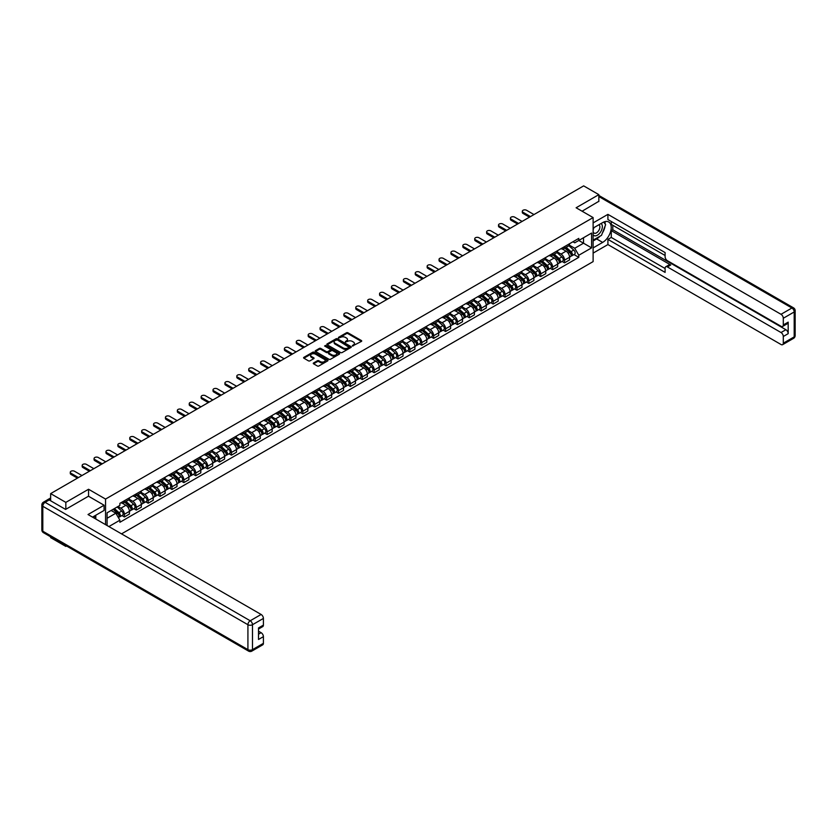 <?xml version="1.0" encoding="UTF-8"?>
<svg xmlns="http://www.w3.org/2000/svg" width="837" height="837" viewBox="0 0 837 837"><rect width="100%" height="100%" fill="white"/><g stroke="black" fill="none" stroke-linecap="round" stroke-linejoin="round"><path stroke-width="1.26" d="M352.408 346.016L361.406 341.423A1.057 0.607 0 0 0 361.406 340.554L347.941 332.781A1.057 0.607 0 0 0 346.445 332.781L338.483 337.374L338.483 337.97L340.565 337.384A3.39 1.956 0 0 1 345.357 337.384L346.476 338.033A3.39 1.956 0 0 1 347.47 339.414A3.39 1.956 0 0 1 346.476 340.795L345.451 341.988L347.522 341.402A3.39 1.956 0 0 1 352.314 341.402L353.434 342.051A3.39 1.956 0 0 1 354.428 343.432A3.39 1.956 0 0 1 353.434 344.813L352.408 346.016L352.408 345.409M313.582 362.944A1.057 0.607 0 0 0 313.582 363.802L317.359 365.989A1.057 0.607 0 0 0 318.855 365.989L327.696 360.883A1.057 0.607 0 0 0 327.696 360.025L314.22 352.241A1.057 0.607 0 0 0 312.724 352.241L303.894 357.347A1.057 0.607 0 0 0 303.894 358.205L308.455 360.841A1.057 0.607 0 0 0 309.952 360.841L313.729 358.665A1.057 0.607 0 0 0 313.729 357.797L311.469 356.489A2.835 1.632 0 0 1 310.642 355.338A2.835 1.632 0 0 1 312.389 353.821A2.835 1.632 0 0 1 315.476 354.177L324.337 359.303A2.835 1.632 0 0 1 325.174 360.454A2.835 1.632 0 0 1 323.427 361.971A2.835 1.632 0 0 1 320.341 361.615L318.855 360.757A1.057 0.607 0 0 0 317.359 360.757L313.582 362.944L313.582 363.802M105.556 499.072L88.555 489.258L65.83 502.378L50.649 493.61L583.661 185.877L598.842 194.644L576.118 207.764L593.119 217.578L105.556 499.072L105.556 524.653M340.638 352.544A1.057 0.607 0 0 0 342.134 352.544L350.965 347.449A1.057 0.607 0 0 0 350.965 346.581L337.499 338.807A1.057 0.607 0 0 0 336.003 338.807L327.162 343.902A1.057 0.607 0 0 0 327.162 344.771L340.638 352.544M324.882 346.173L325.635 346.277L325.635 345.399L339.33 353.308A1.057 0.607 0 0 1 339.33 354.166L330.5 359.272A1.057 0.607 0 0 1 329.004 359.272L315.528 351.488L319.305 349.322L319.305 348.443L315.528 350.63A1.057 0.607 0 0 0 315.528 351.488L315.528 350.63M319.305 349.322A1.057 0.607 0 0 1 320.801 349.322L320.801 348.443A1.057 0.607 0 0 0 319.305 348.443M320.801 348.443L326.273 351.592A1.057 0.607 0 0 0 327.769 351.592L330.27 350.148A1.057 0.607 0 0 0 330.27 349.28L324.589 346.005L325.635 345.399M65.83 545.598L65.83 546.404L50.649 537.636L50.649 536.841M121.532 533.87L593.119 261.604L593.119 217.578M65.83 546.404L66.521 545.996M65.83 502.378L65.83 509.283M50.649 493.61L50.649 500.788M47.51 499.835A2.155 1.245 -120 0 0 47.207 499.93A2.155 1.245 -120 0 0 46.977 500.139M598.842 201.55L598.842 194.644M564.525 246.633A4.959 2.867 60 0 1 563.5 248.861L568.532 245.952A4.959 2.867 -120 0 0 569.558 243.734M557.379 251.979L561.02 254.071A4.959 2.867 60 0 1 564.525 260.15L569.558 257.241A4.959 2.867 -120 0 0 566.053 251.173L562.454 249.091M569.558 257.241L569.558 259.93L564.525 262.839L562.108 261.447M563.5 248.861A4.959 2.867 60 0 1 561.052 248.641M564.525 260.15L564.525 262.839M552.629 253.506A4.959 2.867 60 0 1 551.604 255.735L556.636 252.826A4.959 2.867 -120 0 0 557.662 250.598M550.212 268.311L552.629 269.702L557.662 266.794L557.662 264.115A4.959 2.867 -120 0 0 554.157 258.037L550.558 255.955M551.604 255.735A4.959 2.867 60 0 1 549.166 255.505M545.483 258.842L549.124 260.945A4.959 2.867 60 0 1 552.629 267.024L552.629 269.702M540.733 260.37A4.959 2.867 60 0 1 539.708 262.598L544.741 259.69A4.959 2.867 -120 0 0 545.766 257.461M538.327 275.174L540.733 276.576L545.766 273.668L545.766 270.979A4.959 2.867 -120 0 0 542.261 264.91L538.662 262.828M539.708 262.598A4.959 2.867 60 0 1 537.27 262.379M533.587 265.716L537.228 267.809A4.959 2.867 60 0 1 540.733 273.887L540.733 276.576M528.838 267.244A4.959 2.867 60 0 1 527.812 269.462L532.845 266.564A4.959 2.867 -120 0 0 533.87 264.335M526.431 282.048L528.838 283.44L533.87 280.531L533.87 277.853A4.959 2.867 -120 0 0 530.365 271.774L526.766 269.692M527.812 269.462A4.959 2.867 60 0 1 525.374 269.242M521.692 272.58L525.333 274.682A4.959 2.867 60 0 1 528.838 280.751L528.838 283.44M516.942 274.107A4.959 2.867 60 0 1 515.916 276.336L520.949 273.427A4.959 2.867 -120 0 0 521.974 271.198M514.535 288.911L516.942 290.303L521.974 287.405L521.974 284.716A4.959 2.867 -120 0 0 518.469 278.637L514.87 276.566M515.916 276.336A4.959 2.867 60 0 1 513.479 276.105M509.806 279.453L513.437 281.546A4.959 2.867 60 0 1 516.942 287.625L516.942 290.303M505.046 280.97A4.959 2.867 60 0 1 504.02 283.199L509.053 280.301A4.959 2.867 -120 0 0 510.078 278.072M502.639 295.785L505.046 297.177L510.078 294.268L510.078 291.59A4.959 2.867 -120 0 0 506.573 285.511L502.974 283.429M504.02 283.199A4.959 2.867 60 0 1 501.583 282.979M497.91 286.317L501.541 288.42A4.959 2.867 60 0 1 505.046 294.488L505.046 297.177M493.15 287.844A4.959 2.867 60 0 1 492.125 290.073L497.157 287.164A4.959 2.867 -120 0 0 498.182 284.936M490.744 302.649L493.15 304.04L498.182 301.142L498.182 298.453A4.959 2.867 -120 0 0 494.677 292.375L491.078 290.293M492.125 290.073A4.959 2.867 60 0 1 489.687 289.843M486.015 293.18L489.645 295.283A4.959 2.867 60 0 1 493.15 301.362L493.15 304.04M481.254 294.708A4.959 2.867 60 0 1 480.229 296.936L485.261 294.028A4.959 2.867 -120 0 0 486.287 291.81M478.848 309.523L481.254 310.914L486.287 308.006L486.287 305.317A4.959 2.867 -120 0 0 482.782 299.248L479.182 297.166M480.229 296.936A4.959 2.867 60 0 1 477.791 296.716M474.119 300.054L477.749 302.147A4.959 2.867 60 0 1 481.254 308.225L481.254 310.914M469.358 301.582A4.959 2.867 60 0 1 468.333 303.81L473.365 300.901A4.959 2.867 -120 0 0 474.391 298.673M466.952 316.386L469.358 317.778L474.391 314.869L474.391 312.191A4.959 2.867 -120 0 0 470.886 306.112L467.287 304.03M468.333 303.81A4.959 2.867 60 0 1 465.895 303.58M462.223 306.917L465.853 309.02A4.959 2.867 60 0 1 469.358 315.099L469.358 317.778M457.462 308.445A4.959 2.867 60 0 1 456.437 310.673L461.469 307.765A4.959 2.867 -120 0 0 462.495 305.536M455.056 323.249L457.462 324.651L462.495 321.743L462.495 319.054A4.959 2.867 -120 0 0 458.99 312.986L455.391 310.904M456.437 310.673A4.959 2.867 60 0 1 453.999 310.454M450.327 313.791L453.957 315.884A4.959 2.867 60 0 1 457.462 321.963L457.462 324.651M445.566 315.319A4.959 2.867 60 0 1 444.541 317.537L449.574 314.639A4.959 2.867 -120 0 0 450.599 312.41M443.16 330.123L445.566 331.515L450.599 328.606L450.599 325.928A4.959 2.867 -120 0 0 447.094 319.849L443.495 317.767M444.541 317.537A4.959 2.867 60 0 1 442.103 317.317M438.431 320.655L442.062 322.758A4.959 2.867 60 0 1 445.566 328.826L445.566 331.515M433.671 322.182A4.959 2.867 60 0 1 432.645 324.411L437.678 321.502A4.959 2.867 -120 0 0 438.703 319.274M431.264 336.987L433.671 338.378L438.703 335.48L438.703 332.791A4.959 2.867 -120 0 0 435.198 326.712L431.599 324.641M432.645 324.411A4.959 2.867 60 0 1 430.208 324.181M426.535 327.529L430.166 329.621A4.959 2.867 60 0 1 433.671 335.7L433.671 338.378M421.775 329.046A4.959 2.867 60 0 1 420.749 331.274L425.782 328.376A4.959 2.867 -120 0 0 426.807 326.148M419.368 343.861L421.775 345.252L426.807 342.343L426.807 339.655A4.959 2.867 -120 0 0 423.302 333.586L419.703 331.504M420.749 331.274A4.959 2.867 60 0 1 418.312 331.054M414.639 334.392L418.27 336.495A4.959 2.867 60 0 1 421.775 342.563L421.775 345.252M409.879 335.919A4.959 2.867 60 0 1 408.854 338.148L413.886 335.239A4.959 2.867 -120 0 0 414.911 333.011M407.473 350.724L409.879 352.115L414.911 349.217L414.911 346.528A4.959 2.867 -120 0 0 411.406 340.45L407.807 338.368M408.854 338.148A4.959 2.867 60 0 1 406.416 337.918M402.743 341.255L406.374 343.358A4.959 2.867 60 0 1 409.879 349.437L409.879 352.115M397.983 342.783A4.959 2.867 60 0 1 396.958 345.011L401.99 342.103A4.959 2.867 -120 0 0 403.015 339.885M395.577 357.598L397.983 358.989L403.015 356.081L403.015 353.392A4.959 2.867 -120 0 0 399.511 347.324L395.911 345.242M396.958 345.011A4.959 2.867 60 0 1 394.52 344.792M390.848 348.129L394.478 350.222A4.959 2.867 60 0 1 397.983 356.3L397.983 358.989M386.087 349.657A4.959 2.867 60 0 1 385.062 351.885L390.094 348.977A4.959 2.867 -120 0 0 391.12 346.748M383.681 364.461L386.087 365.853L391.13 362.944L391.13 360.266A4.959 2.867 -120 0 0 387.615 354.187L384.016 352.105M385.062 351.885A4.959 2.867 60 0 1 382.624 351.655M378.952 354.993L382.582 357.096A4.959 2.867 60 0 1 386.087 363.164L386.087 365.853M374.191 356.52A4.959 2.867 60 0 1 373.166 358.749L378.198 355.84A4.959 2.867 -120 0 0 379.234 353.612M371.785 371.325L374.202 372.727L379.234 369.818L379.234 367.129A4.959 2.867 -120 0 0 375.719 361.061L372.12 358.979M373.166 358.749A4.959 2.867 60 0 1 370.728 358.529M367.056 361.866L370.686 363.959A4.959 2.867 60 0 1 374.202 370.038L374.202 372.727M362.306 363.394A4.959 2.867 60 0 1 361.27 365.612L366.303 362.714A4.959 2.867 -120 0 0 367.338 360.485M359.889 378.198L362.306 379.59L367.338 376.681L367.338 374.003A4.959 2.867 -120 0 0 363.823 367.924L360.224 365.842M361.27 365.612A4.959 2.867 60 0 1 358.832 365.392M355.16 368.73L358.791 370.833A4.959 2.867 60 0 1 362.306 376.901L362.306 379.59M350.41 370.257A4.959 2.867 60 0 1 349.374 372.486L354.407 369.577A4.959 2.867 -120 0 0 355.443 367.349M347.993 385.062L350.41 386.453L355.443 383.555L355.443 380.866A4.959 2.867 -120 0 0 351.927 374.788L348.328 372.716M349.374 372.486A4.959 2.867 60 0 1 346.936 372.256M343.264 375.593L346.895 377.696A4.959 2.867 60 0 1 350.41 383.775L350.41 386.453M338.514 377.121A4.959 2.867 60 0 1 337.478 379.349L342.511 376.441A4.959 2.867 -120 0 0 343.547 374.223M336.097 391.936L338.514 393.327L343.547 390.419L343.547 387.73A4.959 2.867 -120 0 0 340.031 381.662L336.432 379.579M337.478 379.349A4.959 2.867 60 0 1 335.041 379.13M331.368 382.467L334.999 384.57A4.959 2.867 60 0 1 338.514 390.638L338.514 393.327M326.618 383.995A4.959 2.867 60 0 1 325.583 386.223L330.615 383.315A4.959 2.867 -120 0 0 331.651 381.086M324.201 398.799L326.618 400.191L331.651 397.293L331.651 394.604A4.959 2.867 -120 0 0 328.135 388.525L324.536 386.443M325.583 386.223A4.959 2.867 60 0 1 323.145 385.993M319.472 389.331L323.103 391.434A4.959 2.867 60 0 1 326.618 397.512L326.618 400.191M314.722 390.858A4.959 2.867 60 0 1 313.687 393.087L318.719 390.178A4.959 2.867 -120 0 0 319.755 387.96M312.306 405.673L314.722 407.064L319.755 404.156L319.755 401.467A4.959 2.867 -120 0 0 316.24 395.399L312.64 393.317M313.687 393.087A4.959 2.867 60 0 1 311.249 392.867M307.577 396.204L311.207 398.297A4.959 2.867 60 0 1 314.722 404.376L314.722 407.064M302.827 397.732A4.959 2.867 60 0 1 301.791 399.95L306.823 397.052A4.959 2.867 -120 0 0 307.859 394.823M300.41 412.536L302.827 413.928L307.859 411.019L307.859 408.341A4.959 2.867 -120 0 0 304.344 402.262L300.745 400.18M301.791 399.95A4.959 2.867 60 0 1 299.353 399.73M295.681 403.068L299.311 405.171A4.959 2.867 60 0 1 302.827 411.239L302.827 413.928M290.931 404.595A4.959 2.867 60 0 1 289.895 406.824L294.938 403.915A4.959 2.867 -120 0 0 295.963 401.687M288.514 419.4L290.931 420.802L295.963 417.893L295.963 415.204A4.959 2.867 -120 0 0 292.448 409.126L288.849 407.054M289.895 406.824A4.959 2.867 60 0 1 287.457 406.604M283.785 409.942L287.415 412.034A4.959 2.867 60 0 1 290.931 418.113L290.931 420.802M279.035 411.469A4.959 2.867 60 0 1 278.01 413.687L283.042 410.789A4.959 2.867 -120 0 0 284.067 408.561M276.618 426.274L279.035 427.665L284.067 424.757L284.067 422.078A4.959 2.867 -120 0 0 280.552 415.999L276.953 413.917M278.01 413.687A4.959 2.867 60 0 1 275.561 413.468M271.889 416.805L275.519 418.908A4.959 2.867 60 0 1 279.035 424.976L279.035 427.665M267.139 418.333A4.959 2.867 60 0 1 266.114 420.561L271.146 417.653A4.959 2.867 -120 0 0 272.171 415.424M264.722 433.137L267.139 434.529L272.171 431.63L272.171 428.942A4.959 2.867 -120 0 0 268.656 422.863L265.057 420.791M266.114 420.561A4.959 2.867 60 0 1 263.665 420.331M259.993 423.668L263.624 425.771A4.959 2.867 60 0 1 267.139 431.85L267.139 434.529M255.243 425.196A4.959 2.867 60 0 1 254.218 427.425L259.25 424.516A4.959 2.867 -120 0 0 260.276 422.298M252.826 440.011L255.243 441.402L260.276 438.494L260.276 435.805A4.959 2.867 -120 0 0 256.771 429.737L253.161 427.655M254.218 427.425A4.959 2.867 60 0 1 251.77 427.205M248.097 430.542L251.728 432.635A4.959 2.867 60 0 1 255.243 438.714L255.243 441.402M243.347 432.07A4.959 2.867 60 0 1 242.322 434.298L247.354 431.39A4.959 2.867 -120 0 0 248.38 429.161M240.93 446.874L243.347 448.266L248.38 445.368L248.38 442.679A4.959 2.867 -120 0 0 244.875 436.6L241.265 434.518M242.322 434.298A4.959 2.867 60 0 1 239.874 434.068M236.201 437.406L239.842 439.509A4.959 2.867 60 0 1 243.347 445.587L243.347 448.266M231.451 438.933A4.959 2.867 60 0 1 230.426 441.162L235.459 438.253A4.959 2.867 -120 0 0 236.484 436.025M229.035 453.748L231.451 455.14L236.484 452.231L236.484 449.542A4.959 2.867 -120 0 0 232.979 443.474L229.369 441.392M230.426 441.162A4.959 2.867 60 0 1 227.978 440.942M224.306 444.28L227.946 446.372A4.959 2.867 60 0 1 231.451 452.451L231.451 455.14M219.556 445.807A4.959 2.867 60 0 1 218.53 448.025L223.563 445.127A4.959 2.867 -120 0 0 224.588 442.899M217.139 460.612L219.556 462.003L224.588 459.094L224.588 456.416A4.959 2.867 -120 0 0 221.083 450.337L217.474 448.255M218.53 448.025A4.959 2.867 60 0 1 216.082 447.805M212.41 451.143L216.051 453.246A4.959 2.867 60 0 1 219.556 459.314L219.556 462.003M207.66 452.671A4.959 2.867 60 0 1 206.634 454.899L211.667 451.99A4.959 2.867 -120 0 0 212.692 449.762M205.243 467.475L207.66 468.877L212.692 465.968L212.692 463.279A4.959 2.867 -120 0 0 209.187 457.201L205.578 455.129M206.634 454.899A4.959 2.867 60 0 1 204.186 454.669M200.514 458.017L204.155 460.109A4.959 2.867 60 0 1 207.66 466.188L207.66 468.877M195.764 459.534A4.959 2.867 60 0 1 194.739 461.762L199.771 458.864A4.959 2.867 -120 0 0 200.796 456.636M193.347 474.349L195.764 475.74L200.796 472.832L200.796 470.153A4.959 2.867 -120 0 0 197.291 464.075L193.682 461.993M194.739 461.762A4.959 2.867 60 0 1 192.29 461.543M188.618 464.88L192.259 466.983A4.959 2.867 60 0 1 195.764 473.051L195.764 475.74M183.868 466.408A4.959 2.867 60 0 1 182.843 468.636L187.875 465.728A4.959 2.867 -120 0 0 188.9 463.499M181.451 481.212L183.868 482.604L188.9 479.706L188.9 477.017A4.959 2.867 -120 0 0 185.395 470.938L181.786 468.866M182.843 468.636A4.959 2.867 60 0 1 180.394 468.406M176.722 471.744L180.363 473.847A4.959 2.867 60 0 1 183.868 479.925L183.868 482.604M171.972 473.271A4.959 2.867 60 0 1 170.947 475.5L175.979 472.591A4.959 2.867 -120 0 0 177.005 470.373M169.555 488.086L171.972 489.478L177.005 486.569L177.005 483.88A4.959 2.867 -120 0 0 173.5 477.812L169.89 475.73M170.947 475.5A4.959 2.867 60 0 1 168.499 475.28M164.826 478.618L168.467 480.71A4.959 2.867 60 0 1 171.972 486.789L171.972 489.478M160.076 480.145A4.959 2.867 60 0 1 159.051 482.374L164.083 479.465A4.959 2.867 -120 0 0 165.109 477.236M157.659 494.949L160.076 496.341L165.109 493.443L165.109 490.754A4.959 2.867 -120 0 0 161.604 484.675L157.994 482.593M159.051 482.374A4.959 2.867 60 0 1 156.603 482.143M152.93 485.481L156.571 487.584A4.959 2.867 60 0 1 160.076 493.663L160.076 496.341M148.18 487.008A4.959 2.867 60 0 1 147.155 489.237L152.188 486.328A4.959 2.867 -120 0 0 153.213 484.1M145.764 501.823L148.18 503.215L153.213 500.306L153.213 497.617A4.959 2.867 -120 0 0 149.708 491.549L146.098 489.467M147.155 489.237A4.959 2.867 60 0 1 144.707 489.017M141.035 492.355L144.675 494.447A4.959 2.867 60 0 1 148.18 500.526L148.18 503.215M136.285 493.882A4.959 2.867 60 0 1 135.259 496.1L140.292 493.202A4.959 2.867 -120 0 0 141.317 490.974M133.868 508.687L136.285 510.078L141.317 507.17L141.317 504.491A4.959 2.867 -120 0 0 137.812 498.413L134.202 496.331M135.259 496.1A4.959 2.867 60 0 1 132.811 495.881M129.139 499.218L132.78 501.321A4.959 2.867 60 0 1 136.285 507.389L136.285 510.078M124.389 500.746A4.959 2.867 60 0 1 123.363 502.974L128.396 500.066A4.959 2.867 -120 0 0 129.421 497.837M121.972 515.55L124.389 516.952L129.421 514.044L129.421 511.355A4.959 2.867 -120 0 0 125.916 505.276L122.317 503.204M123.363 502.974A4.959 2.867 60 0 1 120.915 502.744M117.986 506.511L120.884 508.185A4.959 2.867 60 0 1 124.389 514.263L124.389 516.952M572.947 241.767L574.747 242.803L591.592 233.073L583.515 237.739L583.515 243.201L574.747 248.265L569.275 245.105M107.084 525.531L107.084 512.809L119.89 505.412L119.89 503.34L578.785 238.399L578.785 240.47L591.592 247.867L578.785 255.264L574.747 248.265M591.592 233.073L591.592 247.867M107.084 518.27L115.851 513.207L119.89 520.206L119.89 522.278L578.785 257.336L578.785 255.264M119.89 520.206L108.873 526.567M88.555 489.258L88.555 496.257M115.851 513.207L111.122 510.476M574.004 254.574L578.785 257.336M352.701 346.12L353.434 345.691A3.39 1.956 0 0 0 354.428 344.31L354.428 343.432M347.47 339.414L347.47 340.293A3.39 1.956 0 0 1 346.476 341.674L345.744 342.092M361.396 341.433L347.941 333.66A1.057 0.607 0 0 0 346.445 333.66L338.786 338.075M350.965 346.581L350.965 347.449L337.499 339.686A1.057 0.607 0 0 0 336.003 339.686L327.183 344.781L327.162 343.902M349.102 347.324L337.269 339.885L335.135 340.513A3.39 1.956 0 0 0 334.141 341.894A3.39 1.956 0 0 0 335.135 343.275L343.222 347.941A3.39 1.956 0 0 0 348.014 347.941L349.102 347.324L349.102 348.202L349.102 347.596M334.141 341.894L334.141 342.772A3.39 1.956 0 0 0 335.135 344.164L335.135 343.275M349.102 348.202L348.014 348.83A3.39 1.956 0 0 1 343.222 348.83L335.135 344.164M320.801 349.322L326.273 352.482A1.057 0.607 0 0 0 327.769 352.482L330.27 351.027A1.057 0.607 0 0 0 330.584 350.598L330.584 349.72M325.635 346.277L339.32 354.177M331.933 354.867A2.835 1.632 0 0 0 335.02 355.223A2.835 1.632 0 0 0 336.767 353.716A2.835 1.632 0 0 0 335.94 352.555L332.823 350.755A1.057 0.607 0 0 0 331.316 350.755L328.815 352.199A1.057 0.607 0 0 0 328.815 353.068L331.933 354.867L331.933 355.746A2.835 1.632 0 0 0 335.02 356.102A2.835 1.632 0 0 0 336.767 354.595L336.767 353.716M328.502 352.639L328.502 353.517A1.057 0.607 0 0 0 328.815 353.946L328.815 353.068M331.933 355.746L328.815 353.946M325.174 360.454L325.174 361.333A2.835 1.632 0 0 1 323.427 362.85A2.835 1.632 0 0 1 320.341 362.494L318.855 361.636A1.057 0.607 0 0 0 317.359 361.636L313.593 363.813M310.642 355.338L310.642 356.217A2.835 1.632 0 0 0 311.469 357.368L311.469 356.489M313.729 357.797L313.729 358.665L311.469 357.368M327.696 360.025L327.696 360.883L314.22 353.13A1.057 0.607 0 0 0 312.724 353.13L303.904 358.215M564.87 248.066L569.715 252.397A2.699 1.559 60 0 1 570.562 256.561L569.558 257.147M564.996 248.181L567.277 249.499M565.362 247.783L570.75 252.596A1.297 0.743 60 0 1 571.158 254.605A1.297 0.743 60 0 1 571.043 254.647M566.168 247.323L571.012 251.644A2.699 1.559 60 0 1 571.859 255.819A2.699 1.559 60 0 1 571.043 255.902M568.867 245.701L573.763 250.064A2.699 1.559 60 0 1 574.601 254.228L571.859 255.819M529.486 217.16L523.041 213.445A2.48 1.433 180 0 1 522.319 212.431L522.319 211.28A2.48 1.433 -0 0 0 523.041 212.295L530.48 216.584M533.985 214.565L526.557 210.275A2.48 1.433 -0 0 0 523.847 209.961A2.48 1.433 -0 0 0 522.319 211.28M552.975 254.94L557.819 259.261A2.699 1.559 60 0 1 558.666 263.435L557.662 264.011M553.1 255.055L555.381 256.373M553.466 254.657L558.854 259.47A1.297 0.743 60 0 1 559.262 261.468A1.297 0.743 60 0 1 559.147 261.521M554.272 254.186L559.116 258.518A2.699 1.559 60 0 1 559.963 262.682A2.699 1.559 60 0 1 559.147 262.766M556.971 252.565L561.868 256.928A2.699 1.559 60 0 1 562.705 261.102L559.963 262.682M541.079 261.803L545.923 266.135A2.699 1.559 60 0 1 546.77 270.299L545.766 270.885M541.204 261.918L543.485 263.236M541.57 261.521L546.959 266.333A1.297 0.743 60 0 1 547.367 268.342A1.297 0.743 60 0 1 547.252 268.384M542.376 261.06L547.22 265.381A2.699 1.559 60 0 1 548.068 269.556A2.699 1.559 60 0 1 547.252 269.64M545.075 259.439L549.972 263.801A2.699 1.559 60 0 1 550.809 267.966L548.068 269.556M593.119 228.103L602.65 222.6A12.136 6.999 120 0 1 608.719 221.993A12.136 6.999 120 0 1 610.581 231.723A12.136 6.999 120 0 1 602.65 242.406L593.119 247.909M593.119 253.109L607.913 244.571L607.913 239.372L665.101 272.391L665.101 268.248A3.233 1.873 -120 0 1 665.771 266.773A3.233 1.873 -120 0 1 667.392 266.93L781.015 332.53L785.891 329.715A3.233 1.873 60 0 1 788.182 333.67L788.182 322.14A3.233 1.873 60 0 1 787.512 323.616L782.626 326.44A3.233 1.873 -120 0 0 783.296 324.955L783.296 318.259A3.233 1.873 -120 0 0 781.015 314.304L791.917 308.006L598.842 196.538M612.799 225.279L612.799 229.777L611.272 230.656L611.272 237.436L607.913 239.372M611.272 221.502L611.272 224.4L665.101 255.484M782.626 326.44A3.233 1.873 -120 0 1 781.015 326.273L667.392 260.684A3.233 1.873 -120 0 1 665.101 256.718L665.101 252.575L607.913 219.556L607.913 214.366L781.015 314.304M593.119 222.904L607.913 214.366M607.913 244.571L781.015 344.499A3.233 1.873 -120 0 0 782.626 344.666A3.233 1.873 -120 0 0 783.296 343.18L783.296 336.495A3.233 1.873 -120 0 0 781.015 332.53M598.842 201.288L582.102 211.217M611.272 230.656L670.751 264.994L667.392 266.93M612.799 229.777L785.891 329.715M611.272 237.436L665.101 268.52M665.771 266.773L669.129 264.837A3.233 1.873 60 0 1 670.751 264.994M593.119 240.951L596.624 238.932A12.136 6.999 120 0 0 599.993 236.201M602.399 233.021A12.136 6.999 120 0 0 605.015 226.293M605.203 224.117A12.136 6.999 120 0 0 604.91 221.648M49.205 499.951L45.083 502.336A3.233 1.873 -120 0 0 43.472 502.169L47.583 499.794A3.233 1.873 60 0 1 49.205 499.951L65.6 509.419L88.471 496.215L104.102 505.234L104.102 510.434L93.273 516.68A12.136 6.999 120 0 0 92.551 517.14M104.102 505.234L88.021 514.525L261.113 614.463A3.233 1.873 60 0 1 263.404 618.428L263.404 625.113A3.233 1.873 60 0 1 262.734 626.599L258.518 629.026M95.795 518.155L95.795 515.226M258.518 634.184L261.113 632.688A3.233 1.873 60 0 1 263.404 636.654L263.404 643.339A3.233 1.873 60 0 1 262.734 644.825L251.822 651.123A3.233 1.873 -120 0 0 252.492 649.638L263.404 643.339M263.404 625.113L258.518 627.938L258.518 639.468L263.404 636.654M261.113 632.688L258.518 631.192M593.119 234.841A7.01 4.049 120 0 0 598.696 234.234A7.01 4.049 120 0 0 602.347 226.607A7.01 4.049 120 0 0 601.071 223.51M593.705 227.758A7.01 4.049 120 0 0 593.119 229.024M593.119 231.368A4.802 2.773 120 0 0 594.092 233.105A4.802 2.773 120 0 0 597.785 231.818A4.802 2.773 120 0 0 599.878 226.984A4.802 2.773 120 0 0 598.884 224.787A4.802 2.773 120 0 0 598.873 224.776M594.103 227.528A4.802 2.773 120 0 0 593.119 230.405M603.749 222.046L605.622 224.714L601.51 235.323L593.276 240.073M94.33 516.073L96.098 519.191M517.59 224.034L511.145 220.309A2.48 1.433 180 0 1 510.424 219.294L510.424 218.154A2.48 1.433 -0 0 0 511.145 219.168L518.584 223.458M522.089 221.428L514.661 217.139A2.48 1.433 -0 0 0 511.951 216.825A2.48 1.433 -0 0 0 510.424 218.154M505.694 230.897L499.25 227.172A2.48 1.433 180 0 1 498.528 226.168L498.528 225.017A2.48 1.433 -0 0 0 499.25 226.032L506.688 230.321M510.193 228.302L502.765 224.002A2.48 1.433 -0 0 0 500.055 223.699A2.48 1.433 -0 0 0 498.528 225.017M529.183 268.677L534.027 272.998A2.699 1.559 60 0 1 534.874 277.173L533.87 277.748M529.308 268.792L531.589 270.11M529.675 268.395L535.063 273.207A1.297 0.743 60 0 1 535.471 275.206A1.297 0.743 60 0 1 535.356 275.247M530.48 267.924L535.324 272.255A2.699 1.559 60 0 1 536.172 276.419A2.699 1.559 60 0 1 535.356 276.503M533.179 266.302L538.076 270.665A2.699 1.559 60 0 1 538.923 274.839L536.172 276.419M517.287 275.54L522.131 279.872A2.699 1.559 60 0 1 522.979 284.036L521.974 284.622M517.412 275.655L519.693 276.974M517.779 275.258L523.167 280.071A1.297 0.743 60 0 1 523.575 282.069A1.297 0.743 60 0 1 523.46 282.121M518.584 274.798L523.428 279.119A2.699 1.559 60 0 1 524.276 283.283A2.699 1.559 60 0 1 523.46 283.377M521.284 273.176L526.18 277.539A2.699 1.559 60 0 1 527.028 281.703L524.276 283.283M505.391 282.414L510.235 286.735A2.699 1.559 60 0 1 511.083 290.899L510.078 291.485M505.517 282.529L507.797 283.837M505.883 282.132L511.271 286.945A1.297 0.743 60 0 1 511.679 288.943A1.297 0.743 60 0 1 511.564 288.985M506.688 281.661L511.533 285.982A2.699 1.559 60 0 1 512.38 290.157A2.699 1.559 60 0 1 511.564 290.24M509.388 280.039L514.284 284.402A2.699 1.559 60 0 1 515.132 288.566L512.38 290.157M493.799 237.76L487.354 234.046A2.48 1.433 180 0 1 486.632 233.031L486.632 231.891A2.48 1.433 -0 0 0 487.354 232.895L494.793 237.195M498.297 235.166L490.869 230.876A2.48 1.433 -0 0 0 488.159 230.562A2.48 1.433 -0 0 0 486.632 231.891M481.903 244.634L475.458 240.91A2.48 1.433 180 0 1 474.736 239.895L474.736 238.754A2.48 1.433 -0 0 0 475.458 239.769L482.897 244.059M486.402 242.039L478.973 237.739A2.48 1.433 -0 0 0 476.263 237.436A2.48 1.433 -0 0 0 474.736 238.754M470.007 251.498L463.562 247.783A2.48 1.433 180 0 1 462.84 246.769L462.84 245.618A2.48 1.433 -0 0 0 463.562 246.633L471.001 250.933M474.506 248.903L467.077 244.613A2.48 1.433 -0 0 0 464.368 244.299A2.48 1.433 -0 0 0 462.84 245.618M493.495 289.278L498.339 293.599A2.699 1.559 60 0 1 499.187 297.773L498.182 298.349M493.621 289.393L495.902 290.711M493.987 288.995L499.375 293.808A1.297 0.743 60 0 1 499.783 295.806A1.297 0.743 60 0 1 499.668 295.859M494.793 288.524L499.637 292.856A2.699 1.559 60 0 1 500.484 297.02A2.699 1.559 60 0 1 499.668 297.114M497.492 286.903L502.388 291.266A2.699 1.559 60 0 1 503.236 295.44L500.484 297.02M458.111 258.371L451.666 254.647A2.48 1.433 180 0 1 450.944 253.632L450.944 252.492A2.48 1.433 -0 0 0 451.666 253.506L459.105 257.796M462.61 255.766L455.182 251.477A2.48 1.433 -0 0 0 452.472 251.163A2.48 1.433 -0 0 0 450.944 252.492M481.599 296.141L486.443 300.473A2.699 1.559 60 0 1 487.291 304.637L486.287 305.223M481.725 296.256L484.006 297.574M482.091 295.859L487.479 300.671A1.297 0.743 60 0 1 487.887 302.68A1.297 0.743 60 0 1 487.772 302.722M482.897 295.398L487.741 299.719A2.699 1.559 60 0 1 488.588 303.894A2.699 1.559 60 0 1 487.772 303.977M485.596 293.777L490.492 298.139A2.699 1.559 60 0 1 491.34 302.303L488.588 303.894M446.215 265.235L439.77 261.521A2.48 1.433 180 0 1 439.048 260.506L439.048 259.355A2.48 1.433 -0 0 0 439.77 260.37L447.209 264.659M450.714 262.64L443.286 258.351A2.48 1.433 -0 0 0 440.576 258.037A2.48 1.433 -0 0 0 439.048 259.355M469.703 303.015L474.548 307.336A2.699 1.559 60 0 1 475.395 311.51L474.391 312.086M469.829 303.13L472.12 304.448M470.195 302.732L475.583 307.545A1.297 0.743 60 0 1 475.991 309.544A1.297 0.743 60 0 1 475.876 309.596M471.001 302.262L475.845 306.593A2.699 1.559 60 0 1 476.692 310.757A2.699 1.559 60 0 1 475.876 310.841M473.7 300.64L478.597 305.003A2.699 1.559 60 0 1 479.444 309.177L476.692 310.757M434.319 272.109L427.874 268.384A2.48 1.433 180 0 1 427.152 267.369L427.152 266.229A2.48 1.433 -0 0 0 427.874 267.244L435.313 271.533M438.818 269.504L431.39 265.214A2.48 1.433 -0 0 0 428.68 264.9A2.48 1.433 -0 0 0 427.152 266.229M457.808 309.878L462.652 314.21A2.699 1.559 60 0 1 463.499 318.374L462.495 318.96M457.933 309.993L460.224 311.312M458.299 309.596L463.688 314.409A1.297 0.743 60 0 1 464.096 316.417A1.297 0.743 60 0 1 463.98 316.459M459.105 309.135L463.949 313.457A2.699 1.559 60 0 1 464.797 317.631A2.699 1.559 60 0 1 463.98 317.715M461.804 307.514L466.701 311.877A2.699 1.559 60 0 1 467.548 316.041L464.797 317.631M422.423 278.972L415.979 275.247A2.48 1.433 180 0 1 415.257 274.243L415.257 273.092A2.48 1.433 -0 0 0 415.979 274.107L423.417 278.397M426.922 276.377L419.494 272.077A2.48 1.433 -0 0 0 416.784 271.774A2.48 1.433 -0 0 0 415.257 273.092M445.912 316.752L450.766 321.073A2.699 1.559 60 0 1 451.603 325.248L450.599 325.823M446.037 316.867L448.329 318.186M446.403 316.47L451.792 321.282A1.297 0.743 60 0 1 452.2 323.281A1.297 0.743 60 0 1 452.085 323.323M447.209 315.999L452.053 320.33A2.699 1.559 60 0 1 452.901 324.494A2.699 1.559 60 0 1 452.085 324.578M449.908 314.377L454.805 318.74A2.699 1.559 60 0 1 455.652 322.915L452.901 324.494M410.528 285.835L404.093 282.121A2.48 1.433 180 0 1 403.361 281.106L403.361 279.966A2.48 1.433 -0 0 0 404.093 280.97L411.522 285.271M415.026 283.241L407.598 278.951A2.48 1.433 -0 0 0 404.888 278.637A2.48 1.433 -0 0 0 403.361 279.966M434.016 323.616L438.87 327.947A2.699 1.559 60 0 1 439.707 332.111L438.703 332.687M434.152 323.731L436.433 325.049M434.508 323.333L439.906 328.146A1.297 0.743 60 0 1 440.304 330.144A1.297 0.743 60 0 1 440.189 330.197M435.313 322.873L440.157 327.194A2.699 1.559 60 0 1 441.005 331.358A2.699 1.559 60 0 1 440.199 331.452M438.013 321.241L442.909 325.614A2.699 1.559 60 0 1 443.756 329.778L441.005 331.358M398.632 292.709L392.197 288.985A2.48 1.433 180 0 1 391.465 287.97L391.465 286.829A2.48 1.433 -0 0 0 392.197 287.844L399.626 292.134M403.131 290.115L395.702 285.815A2.48 1.433 -0 0 0 392.992 285.511A2.48 1.433 -0 0 0 391.465 286.829M422.12 330.489L426.975 334.81A2.699 1.559 60 0 1 427.812 338.975L426.807 339.56M422.256 330.594L424.537 331.912M422.612 330.207L428.01 335.02A1.297 0.743 60 0 1 428.408 337.018A1.297 0.743 60 0 1 428.293 337.06M423.417 329.736L428.262 334.057A2.699 1.559 60 0 1 429.109 338.232A2.699 1.559 60 0 1 428.303 338.315M426.127 328.114L431.013 332.477A2.699 1.559 60 0 1 431.861 336.641L429.109 338.232M386.736 299.573L380.301 295.859A2.48 1.433 180 0 1 379.569 294.844L379.569 293.693A2.48 1.433 -0 0 0 380.301 294.708L387.73 299.008M391.235 296.978L383.806 292.688A2.48 1.433 -0 0 0 381.097 292.375A2.48 1.433 -0 0 0 379.569 293.693M410.224 337.353L415.079 341.674A2.699 1.559 60 0 1 415.916 345.848L414.911 346.424M410.36 337.468L412.641 338.786M410.716 337.07L416.115 341.883A1.297 0.743 60 0 1 416.512 343.881A1.297 0.743 60 0 1 416.397 343.934M411.522 336.6L416.376 340.931A2.699 1.559 60 0 1 417.213 345.095A2.699 1.559 60 0 1 416.407 345.189M414.231 334.978L419.117 339.341A2.699 1.559 60 0 1 419.965 343.515L417.213 345.095M374.84 306.447L368.406 302.722A2.48 1.433 180 0 1 367.673 301.707L367.673 300.567A2.48 1.433 -0 0 0 368.406 301.582L375.834 305.871M379.339 303.841L371.91 299.552A2.48 1.433 -0 0 0 369.201 299.238A2.48 1.433 -0 0 0 367.673 300.567M398.328 344.216L403.183 348.548A2.699 1.559 60 0 1 404.03 352.712L403.015 353.298M398.464 344.331L400.745 345.65M398.82 343.934L404.219 348.747A1.297 0.743 60 0 1 404.616 350.755A1.297 0.743 60 0 1 404.501 350.797M399.626 343.473L404.48 347.794A2.699 1.559 60 0 1 405.317 351.969A2.699 1.559 60 0 1 404.512 352.053M402.335 341.852L407.221 346.215A2.699 1.559 60 0 1 408.069 350.379L405.317 351.969M362.944 313.31L356.51 309.596A2.48 1.433 180 0 1 355.777 308.581L355.777 307.43A2.48 1.433 -0 0 0 356.51 308.445L363.938 312.735M367.443 310.715L360.015 306.426A2.48 1.433 -0 0 0 357.315 306.112A2.48 1.433 -0 0 0 355.777 307.43M386.432 351.09L391.287 355.411A2.699 1.559 60 0 1 392.135 359.586L391.12 360.161M386.568 351.205L388.849 352.523M386.924 350.808L392.323 355.62A1.297 0.743 60 0 1 392.72 357.619A1.297 0.743 60 0 1 392.605 357.671M387.73 350.337L392.584 354.668A2.699 1.559 60 0 1 393.421 358.832A2.699 1.559 60 0 1 392.616 358.916M390.44 348.715L395.326 353.078A2.699 1.559 60 0 1 396.173 357.253L393.421 358.832M351.048 320.173L344.614 316.459A2.48 1.433 180 0 1 343.881 315.444L343.881 314.304A2.48 1.433 -0 0 0 344.614 315.319L352.042 319.608M355.547 317.579L348.119 313.289A2.48 1.433 -0 0 0 345.419 312.975A2.48 1.433 -0 0 0 343.881 314.304M374.537 357.954L379.391 362.285A2.699 1.559 60 0 1 380.239 366.449L379.224 367.035M374.673 358.069L376.953 359.387M375.028 357.671L380.427 362.484A1.297 0.743 60 0 1 380.825 364.493A1.297 0.743 60 0 1 380.709 364.534M375.834 357.211L380.689 361.532A2.699 1.559 60 0 1 381.526 365.706A2.699 1.559 60 0 1 380.72 365.79M378.544 355.589L383.43 359.952A2.699 1.559 60 0 1 384.277 364.116L381.526 365.706M339.163 327.047L332.718 323.323A2.48 1.433 180 0 1 331.986 322.318L331.986 321.167A2.48 1.433 -0 0 0 332.718 322.182L340.146 326.472M343.662 324.453L336.223 320.152A2.48 1.433 -0 0 0 333.524 319.849A2.48 1.433 -0 0 0 331.986 321.167M362.641 364.827L367.495 369.148A2.699 1.559 60 0 1 368.343 373.323L367.328 373.898M362.777 364.942L365.058 366.261M363.132 364.545L368.531 369.358A1.297 0.743 60 0 1 368.939 371.356A1.297 0.743 60 0 1 368.814 371.398M363.938 364.074L368.793 368.406A2.699 1.559 60 0 1 369.63 372.57A2.699 1.559 60 0 1 368.824 372.653M366.648 362.452L371.534 366.815A2.699 1.559 60 0 1 372.381 370.99L369.63 372.57M327.267 333.911L320.822 330.197A2.48 1.433 180 0 1 320.09 329.182L320.09 328.041A2.48 1.433 -0 0 0 320.822 329.046L328.25 333.346M331.766 331.316L324.327 327.026A2.48 1.433 -0 0 0 321.628 326.712A2.48 1.433 -0 0 0 320.09 328.041M350.745 371.691L355.599 376.022A2.699 1.559 60 0 1 356.447 380.186L355.432 380.762M350.881 371.806L353.162 373.124M351.237 371.408L356.635 376.221A1.297 0.743 60 0 1 357.043 378.219A1.297 0.743 60 0 1 356.918 378.272M352.042 370.948L356.897 375.269A2.699 1.559 60 0 1 357.744 379.433A2.699 1.559 60 0 1 356.928 379.527M354.752 369.316L359.638 373.689A2.699 1.559 60 0 1 360.485 377.853L357.744 379.433M315.371 340.785L308.926 337.06A2.48 1.433 180 0 1 308.194 336.045L308.194 334.905A2.48 1.433 -0 0 0 308.926 335.919L316.355 340.209M319.87 338.19L312.431 333.89A2.48 1.433 -0 0 0 309.732 333.586A2.48 1.433 -0 0 0 308.194 334.905M338.849 378.565L343.704 382.886A2.699 1.559 60 0 1 344.551 387.05L343.547 387.636M338.985 378.669L341.266 379.988M339.341 378.282L344.739 383.095A1.297 0.743 60 0 1 345.147 385.093A1.297 0.743 60 0 1 345.022 385.135M340.146 377.811L345.001 382.132A2.699 1.559 60 0 1 345.848 386.307A2.699 1.559 60 0 1 345.032 386.391M342.856 376.19L347.742 380.553A2.699 1.559 60 0 1 348.59 384.717L345.848 386.307M303.475 347.648L297.03 343.934A2.48 1.433 180 0 1 296.298 342.919L296.298 341.768A2.48 1.433 -0 0 0 297.03 342.783L304.459 347.073M307.974 345.053L300.535 340.764A2.48 1.433 -0 0 0 297.836 340.45A2.48 1.433 -0 0 0 296.298 341.768M326.953 385.428L331.808 389.749A2.699 1.559 60 0 1 332.655 393.924L331.651 394.499M327.089 385.543L329.37 386.861M327.445 385.146L332.844 389.958A1.297 0.743 60 0 1 333.252 391.957A1.297 0.743 60 0 1 333.126 392.009M328.25 384.675L333.105 389.006A2.699 1.559 60 0 1 333.953 393.17A2.699 1.559 60 0 1 333.136 393.264M330.96 383.053L335.846 387.416A2.699 1.559 60 0 1 336.694 391.59L333.953 393.17M291.579 354.522L285.135 350.797A2.48 1.433 180 0 1 284.402 349.782L284.402 348.642A2.48 1.433 -0 0 0 285.135 349.657L292.563 353.946M296.078 351.917L288.639 347.627A2.48 1.433 -0 0 0 285.94 347.313A2.48 1.433 -0 0 0 284.402 348.642M315.068 392.291L319.912 396.623A2.699 1.559 60 0 1 320.759 400.787L319.755 401.373M315.193 392.407L317.474 393.725M315.549 392.009L320.948 396.822A1.297 0.743 60 0 1 321.356 398.83A1.297 0.743 60 0 1 321.23 398.872M316.355 391.549L321.209 395.87A2.699 1.559 60 0 1 322.057 400.044A2.699 1.559 60 0 1 321.241 400.128M319.064 389.927L323.95 394.29A2.699 1.559 60 0 1 324.798 398.454L322.057 400.044M279.684 361.385L273.239 357.661A2.48 1.433 180 0 1 272.506 356.656L272.506 355.505A2.48 1.433 -0 0 0 273.239 356.52L280.667 360.81M284.182 358.791L276.744 354.501A2.48 1.433 -0 0 0 274.044 354.187A2.48 1.433 -0 0 0 272.506 355.505M303.172 399.165L308.016 403.486A2.699 1.559 60 0 1 308.863 407.661L307.859 408.236M303.297 399.28L305.578 400.599M303.653 398.883L309.052 403.696A1.297 0.743 60 0 1 309.46 405.694A1.297 0.743 60 0 1 309.334 405.746M304.459 398.412L309.313 402.743A2.699 1.559 60 0 1 310.161 406.908A2.699 1.559 60 0 1 309.345 406.991M307.169 396.79L312.055 401.153A2.699 1.559 60 0 1 312.902 405.328L310.161 406.908M267.788 368.249L261.343 364.534A2.48 1.433 180 0 1 260.61 363.52L260.61 362.379A2.48 1.433 -0 0 0 261.343 363.394L268.771 367.684M272.287 365.654L264.848 361.364A2.48 1.433 -0 0 0 262.148 361.05A2.48 1.433 -0 0 0 260.61 362.379M291.276 406.029L296.12 410.36A2.699 1.559 60 0 1 296.968 414.524L295.963 415.11M291.402 406.144L293.682 407.462M291.757 405.746L297.156 410.559A1.297 0.743 60 0 1 297.564 412.568A1.297 0.743 60 0 1 297.438 412.61M292.563 405.286L297.417 409.607A2.699 1.559 60 0 1 298.265 413.781A2.699 1.559 60 0 1 297.449 413.865M295.273 403.664L300.159 408.027A2.699 1.559 60 0 1 301.006 412.191L298.265 413.781M255.892 375.122L249.447 371.398A2.48 1.433 180 0 1 248.715 370.393L248.715 369.243A2.48 1.433 -0 0 0 249.447 370.257L256.875 374.547M260.391 372.528L252.952 368.228A2.48 1.433 -0 0 0 250.253 367.924A2.48 1.433 -0 0 0 248.715 369.243M279.38 412.903L284.224 417.224A2.699 1.559 60 0 1 285.072 421.398L284.067 421.974M279.506 413.018L281.787 414.336M279.861 412.62L285.26 417.433A1.297 0.743 60 0 1 285.668 419.431A1.297 0.743 60 0 1 285.543 419.473M280.667 412.149L285.522 416.481A2.699 1.559 60 0 1 286.369 420.645A2.699 1.559 60 0 1 285.553 420.729M283.377 410.528L288.263 414.89A2.699 1.559 60 0 1 289.11 419.065L286.369 420.645M243.996 381.986L237.551 378.272A2.48 1.433 180 0 1 236.819 377.257L236.819 376.116A2.48 1.433 -0 0 0 237.551 377.121L244.979 381.421M248.495 379.391L241.056 375.102A2.48 1.433 -0 0 0 238.357 374.788A2.48 1.433 -0 0 0 236.819 376.116M267.484 419.766L272.328 424.097A2.699 1.559 60 0 1 273.176 428.262L272.171 428.837M267.61 419.881L269.891 421.199M267.966 419.483L273.364 424.296A1.297 0.743 60 0 1 273.772 426.295A1.297 0.743 60 0 1 273.647 426.347M268.782 419.023L273.626 423.344A2.699 1.559 60 0 1 274.473 427.508A2.699 1.559 60 0 1 273.657 427.602M271.481 417.391L276.367 421.754A2.699 1.559 60 0 1 277.214 425.928L274.473 427.508M232.1 388.86L225.655 385.135A2.48 1.433 180 0 1 224.923 384.12L224.923 382.98A2.48 1.433 -0 0 0 225.655 383.995L233.084 388.284M236.599 386.255L229.16 381.965A2.48 1.433 -0 0 0 226.461 381.662A2.48 1.433 -0 0 0 224.923 382.98M255.588 426.64L260.433 430.961A2.699 1.559 60 0 1 261.28 435.125L260.276 435.711M255.714 426.744L257.995 428.063M256.07 426.357L261.468 431.17A1.297 0.743 60 0 1 261.876 433.168A1.297 0.743 60 0 1 261.751 433.21M256.886 425.887L261.73 430.208A2.699 1.559 60 0 1 262.577 434.382A2.699 1.559 60 0 1 261.761 434.466M259.585 424.265L264.471 428.628A2.699 1.559 60 0 1 265.319 432.792L262.577 434.382M220.204 395.723L213.759 392.009A2.48 1.433 180 0 1 213.027 390.994L213.027 389.843A2.48 1.433 -0 0 0 213.759 390.858L221.198 395.148M224.703 393.128L217.264 388.839A2.48 1.433 -0 0 0 214.565 388.525A2.48 1.433 -0 0 0 213.027 389.843M243.693 433.503L248.537 437.824A2.699 1.559 60 0 1 249.384 441.999L248.38 442.574M243.818 433.618L246.099 434.937M244.174 433.221L249.572 438.033A1.297 0.743 60 0 1 249.981 440.032A1.297 0.743 60 0 1 249.855 440.084M244.99 432.75L249.834 437.081A2.699 1.559 60 0 1 250.681 441.245A2.699 1.559 60 0 1 249.865 441.34M247.689 431.128L252.575 435.491A2.699 1.559 60 0 1 253.423 439.666L250.681 441.245M208.308 402.597L201.863 398.872A2.48 1.433 180 0 1 201.142 397.857L201.142 396.717A2.48 1.433 -0 0 0 201.863 397.732L209.302 402.022M212.807 399.992L205.368 395.702A2.48 1.433 -0 0 0 202.669 395.388A2.48 1.433 -0 0 0 201.142 396.717M231.797 440.367L236.641 444.698A2.699 1.559 60 0 1 237.488 448.862L236.484 449.448M231.922 440.482L234.203 441.8M232.278 440.084L237.677 444.897A1.297 0.743 60 0 1 238.085 446.906A1.297 0.743 60 0 1 237.97 446.948M233.094 439.624L237.938 443.945A2.699 1.559 60 0 1 238.786 448.119A2.699 1.559 60 0 1 237.97 448.203M235.793 438.002L240.679 442.365A2.699 1.559 60 0 1 241.527 446.529L238.786 448.119M196.413 409.46L189.968 405.736A2.48 1.433 180 0 1 189.246 404.731L189.246 403.58A2.48 1.433 -0 0 0 189.968 404.595L197.406 408.885M200.911 406.866L193.473 402.576A2.48 1.433 -0 0 0 190.773 402.262A2.48 1.433 -0 0 0 189.246 403.58M219.901 447.24L224.745 451.561A2.699 1.559 60 0 1 225.592 455.736L224.588 456.311M220.026 447.356L222.307 448.674M220.382 446.958L225.781 451.771A1.297 0.743 60 0 1 226.189 453.769A1.297 0.743 60 0 1 226.074 453.821M221.198 446.487L226.042 450.819A2.699 1.559 60 0 1 226.89 454.983A2.699 1.559 60 0 1 226.074 455.066M223.897 444.865L228.783 449.228A2.699 1.559 60 0 1 229.631 453.403L226.89 454.983M184.517 416.324L178.072 412.61A2.48 1.433 180 0 1 177.35 411.595L177.35 410.454A2.48 1.433 -0 0 0 178.072 411.459L185.511 415.759M189.016 413.729L181.577 409.439A2.48 1.433 -0 0 0 178.877 409.126A2.48 1.433 -0 0 0 177.35 410.454M208.005 454.104L212.849 458.435A2.699 1.559 60 0 1 213.697 462.599L212.692 463.185M208.131 454.219L210.411 455.537M208.486 453.821L213.885 458.634A1.297 0.743 60 0 1 214.293 460.643A1.297 0.743 60 0 1 214.178 460.685M209.302 453.361L214.146 457.682A2.699 1.559 60 0 1 214.994 461.857A2.699 1.559 60 0 1 214.178 461.94M212.002 451.739L216.888 456.102A2.699 1.559 60 0 1 217.735 460.266L214.994 461.857M172.621 423.198L166.176 419.473A2.48 1.433 180 0 1 165.454 418.469L165.454 417.318A2.48 1.433 -0 0 0 166.176 418.333L173.615 422.622M177.12 420.603L169.681 416.303A2.48 1.433 -0 0 0 166.981 415.999A2.48 1.433 -0 0 0 165.454 417.318M196.109 460.978L200.953 465.299A2.699 1.559 60 0 1 201.801 469.473L200.796 470.049M196.235 461.093L198.515 462.401M196.601 460.695L201.989 465.508A1.297 0.743 60 0 1 202.397 467.506A1.297 0.743 60 0 1 202.282 467.548M197.406 460.224L202.251 464.556A2.699 1.559 60 0 1 203.098 468.72A2.699 1.559 60 0 1 202.282 468.804M200.106 458.603L204.992 462.966A2.699 1.559 60 0 1 205.839 467.13L203.098 468.72M160.725 430.061L154.28 426.347A2.48 1.433 180 0 1 153.558 425.332L153.558 424.192A2.48 1.433 -0 0 0 154.28 425.196L161.719 429.496M165.224 427.466L157.785 423.177A2.48 1.433 -0 0 0 155.086 422.863A2.48 1.433 -0 0 0 153.558 424.192M184.213 467.841L189.057 472.162A2.699 1.559 60 0 1 189.905 476.337L188.9 476.912M184.339 467.956L186.62 469.275M184.705 467.559L190.093 472.371A1.297 0.743 60 0 1 190.501 474.37A1.297 0.743 60 0 1 190.386 474.422M185.511 467.098L190.355 471.419A2.699 1.559 60 0 1 191.202 475.583A2.699 1.559 60 0 1 190.386 475.678M188.21 465.466L193.096 469.829A2.699 1.559 60 0 1 193.943 474.004L191.202 475.583M148.829 436.935L142.384 433.21A2.48 1.433 180 0 1 141.662 432.195L141.662 431.055A2.48 1.433 -0 0 0 142.384 432.07L149.823 436.359M153.328 434.33L145.889 430.04A2.48 1.433 -0 0 0 143.19 429.737A2.48 1.433 -0 0 0 141.662 431.055M172.317 474.705L177.162 479.036A2.699 1.559 60 0 1 178.009 483.2L177.005 483.786M172.443 474.82L174.724 476.138M172.809 474.433L178.197 479.245A1.297 0.743 60 0 1 178.605 481.244A1.297 0.743 60 0 1 178.49 481.285M173.615 473.962L178.459 478.283A2.699 1.559 60 0 1 179.306 482.457A2.699 1.559 60 0 1 178.49 482.541M176.314 472.34L181.2 476.703A2.699 1.559 60 0 1 182.047 480.867L179.306 482.457M136.933 443.798L130.488 440.084A2.48 1.433 180 0 1 129.766 439.069L129.766 437.918A2.48 1.433 -0 0 0 130.488 438.933L137.927 443.223M141.432 441.204L133.993 436.914A2.48 1.433 -0 0 0 131.294 436.6A2.48 1.433 -0 0 0 129.766 437.918M160.422 481.578L165.266 485.899A2.699 1.559 60 0 1 166.113 490.074L165.109 490.649M160.547 481.693L162.828 483.012M160.913 481.296L166.301 486.109A1.297 0.743 60 0 1 166.709 488.107A1.297 0.743 60 0 1 166.594 488.159M161.719 480.825L166.563 485.157A2.699 1.559 60 0 1 167.41 489.321A2.699 1.559 60 0 1 166.594 489.415M164.418 479.203L169.304 483.566A2.699 1.559 60 0 1 170.152 487.741L167.41 489.321M125.037 450.672L118.592 446.948A2.48 1.433 180 0 1 117.871 445.933L117.871 444.792A2.48 1.433 -0 0 0 118.592 445.807L126.031 450.097M129.536 448.067L122.097 443.777A2.48 1.433 -0 0 0 119.398 443.464A2.48 1.433 -0 0 0 117.871 444.792M148.526 488.442L153.37 492.773A2.699 1.559 60 0 1 154.217 496.937L153.213 497.523M148.651 488.557L150.932 489.875M149.017 488.159L154.406 492.972A1.297 0.743 60 0 1 154.814 494.981A1.297 0.743 60 0 1 154.699 495.023M149.823 487.699L154.667 492.02A2.699 1.559 60 0 1 155.515 496.195A2.699 1.559 60 0 1 154.699 496.278M152.522 486.077L157.408 490.44A2.699 1.559 60 0 1 158.256 494.604L155.515 496.195M113.141 457.536L106.697 453.811A2.48 1.433 180 0 1 105.975 452.807L105.975 451.656A2.48 1.433 -0 0 0 106.697 452.671L114.135 456.96M117.64 454.941L110.202 450.641A2.48 1.433 -0 0 0 107.502 450.337A2.48 1.433 -0 0 0 105.975 451.656M136.63 495.316L141.474 499.637A2.699 1.559 60 0 1 142.321 503.811L141.317 504.387M136.755 495.431L139.036 496.749M137.122 495.033L142.51 499.846A1.297 0.743 60 0 1 142.918 501.844A1.297 0.743 60 0 1 142.803 501.897M137.927 494.562L142.771 498.894A2.699 1.559 60 0 1 143.619 503.058A2.699 1.559 60 0 1 142.803 503.142M140.626 492.941L145.512 497.304A2.699 1.559 60 0 1 146.36 501.478L143.619 503.058M101.246 464.399L94.801 460.685A2.48 1.433 180 0 1 94.079 459.67L94.079 458.53A2.48 1.433 -0 0 0 94.801 459.534L102.24 463.834M105.744 461.804L98.306 457.515A2.48 1.433 -0 0 0 95.606 457.201A2.48 1.433 -0 0 0 94.079 458.53M124.734 502.179L129.578 506.511A2.699 1.559 60 0 1 130.426 510.675L129.421 511.261M124.859 502.294L127.14 503.612M125.226 501.897L130.614 506.709A1.297 0.743 60 0 1 131.022 508.708A1.297 0.743 60 0 1 130.907 508.76M126.031 501.436L130.875 505.757A2.699 1.559 60 0 1 131.723 509.932A2.699 1.559 60 0 1 130.907 510.015M128.731 499.815L133.627 504.177A2.699 1.559 60 0 1 134.464 508.341L131.723 509.932M89.35 471.273L82.905 467.548A2.48 1.433 180 0 1 82.183 466.544L82.183 465.393A2.48 1.433 -0 0 0 82.905 466.408L90.344 470.697M93.849 468.678L86.41 464.378A2.48 1.433 -0 0 0 83.71 464.075A2.48 1.433 -0 0 0 82.183 465.393M113.131 509.314L117.682 513.374A2.699 1.559 60 0 1 118.53 517.538L118.394 517.622M113.183 509.283L115.244 510.476M113.623 509.032L118.718 513.583A1.297 0.743 60 0 1 119.126 515.582A1.297 0.743 60 0 1 119.011 515.623M114.428 508.561L118.98 512.631A2.699 1.559 60 0 1 119.827 516.795A2.699 1.559 60 0 1 119.011 516.879M117.18 506.981L121.731 511.041A2.699 1.559 60 0 1 122.568 515.205L119.827 516.795M77.454 478.136L71.009 474.422A2.48 1.433 180 0 1 70.287 473.407L70.287 472.267A2.48 1.433 -0 0 0 71.009 473.271L78.448 477.571M81.953 475.542L74.514 471.252A2.48 1.433 -0 0 0 71.815 470.938A2.48 1.433 -0 0 0 70.287 472.267M136.285 507.389L141.317 504.491M148.18 500.526L153.213 497.617M160.076 493.663L165.109 490.754M171.972 486.789L177.005 483.88M183.868 479.925L188.9 477.017M195.764 473.051L200.796 470.153M207.66 466.188L212.692 463.279M219.556 459.314L224.588 456.416M231.451 452.451L236.484 449.542M243.347 445.587L248.38 442.679M255.243 438.714L260.276 435.805M267.139 431.85L272.171 428.942M279.035 424.976L284.067 422.078M290.931 418.113L295.963 415.204M302.827 411.239L307.859 408.341M314.722 404.376L319.755 401.467M326.618 397.512L331.651 394.604M338.514 390.638L343.547 387.73M350.41 383.775L355.443 380.866M362.306 376.901L367.338 374.003M374.202 370.038L379.234 367.129M386.087 363.164L391.13 360.266M397.983 356.3L403.015 353.392M409.879 349.437L414.911 346.528M421.775 342.563L426.807 339.655M433.671 335.7L438.703 332.791M445.566 328.826L450.599 325.928M457.462 321.963L462.495 319.054M469.358 315.099L474.391 312.191M481.254 308.225L486.287 305.317M493.15 301.362L498.182 298.453M505.046 294.488L510.078 291.59M516.942 287.625L521.974 284.716M528.838 280.751L533.87 277.853M540.733 273.887L545.766 270.979M552.629 267.024L557.662 264.115M124.389 514.263L129.421 511.355M120.884 508.185L125.916 505.276M132.78 501.321L137.812 498.413M144.675 494.447L149.708 491.549M156.571 487.584L161.604 484.675M168.467 480.71L173.5 477.812M180.363 473.847L185.395 470.938M192.259 466.983L197.291 464.075M204.155 460.109L209.187 457.201M216.051 453.246L221.083 450.337M227.946 446.372L232.979 443.474M239.842 439.509L244.875 436.6M251.728 432.635L256.771 429.737M263.624 425.771L268.656 422.863M275.519 418.908L280.552 415.999M287.415 412.034L292.448 409.126M299.311 405.171L304.344 402.262M311.207 398.297L316.24 395.399M323.103 391.434L328.135 388.525M334.999 384.57L340.031 381.662M346.895 377.696L351.927 374.788M358.791 370.833L363.823 367.924M370.686 363.959L375.719 361.061M382.582 357.096L387.615 354.187M394.478 350.222L399.511 347.324M406.374 343.358L411.406 340.45M418.27 336.495L423.302 333.586M430.166 329.621L435.198 326.712M442.062 322.758L447.094 319.849M453.957 315.884L458.99 312.986M465.853 309.02L470.886 306.112M477.749 302.147L482.782 299.248M489.645 295.283L494.677 292.375M501.541 288.42L506.573 285.511M513.437 281.546L518.469 278.637M525.333 274.682L530.365 271.774M537.228 267.809L542.261 264.91M549.124 260.945L554.157 258.037M561.02 254.071L566.053 251.173M50.649 498.674L48.787 499.752M353.434 345.691L353.434 344.813M345.451 341.988L345.451 341.391M346.476 341.674L346.476 340.795M338.483 337.97L338.483 337.374M346.445 333.66L346.445 332.781M347.941 333.66L347.941 332.781M361.406 341.423L361.406 340.554M336.003 339.686L336.003 338.807M337.499 339.686L337.499 338.807M343.222 348.83L343.222 347.941M348.014 348.83L348.014 347.941M326.273 352.482L326.273 351.592M327.769 352.482L327.769 351.592M330.27 351.027L330.27 350.148M339.33 354.166L339.33 353.308M317.359 361.636L317.359 360.757M318.855 361.636L318.855 360.757M320.341 362.494L320.341 361.615M303.894 358.205L303.894 357.347M312.724 353.13L312.724 352.241M314.22 353.13L314.22 352.241M569.715 252.397L568.208 253.266M573.763 250.064L571.012 251.644M523.041 212.295L523.041 213.445M557.819 259.261L556.312 260.14M561.868 256.928L559.116 258.518M545.923 266.135L544.416 267.003M549.972 263.801L547.22 265.381M783.296 324.955L788.182 322.14M788.182 333.67L783.296 336.495M783.296 343.18L794.198 336.882L794.198 311.971L783.296 318.259M596.624 238.932L602.65 242.406M794.198 336.882A3.233 1.873 60 0 1 793.528 338.368A3.233 3.233 0 0 0 795.15 335.564A3.233 1.873 180 0 1 794.198 336.882M794.198 311.971A3.233 1.873 0 0 0 795.15 310.642A3.233 3.233 0 0 0 793.528 307.849A3.233 1.873 -60 0 0 791.917 308.006A3.233 1.873 60 0 1 794.198 311.971M43.472 502.169A3.233 3.233 0 0 0 41.85 504.973A3.233 1.873 180 0 0 42.802 506.291A3.233 1.873 -60 0 1 45.083 502.336L250.211 620.761A3.233 1.873 -60 0 0 247.919 624.716L42.802 506.291L42.802 531.213L247.919 649.638L247.919 624.716A3.233 1.873 0 0 0 252.492 624.716L252.492 649.638A3.233 1.873 180 0 1 247.919 649.638A3.233 1.873 -60 0 0 248.589 651.123A3.233 3.233 0 0 0 251.822 651.123M263.404 618.428L252.492 624.716A3.233 1.873 -120 0 0 250.211 620.761L261.113 614.463M43.472 532.688A3.233 1.873 -60 0 1 42.802 531.213A3.233 1.873 0 0 1 41.85 529.894A3.233 3.233 0 0 0 43.472 532.688L248.589 651.123M511.145 219.168L511.145 220.309M499.25 226.032L499.25 227.172M534.027 272.998L532.52 273.877M538.076 270.665L535.324 272.255M522.131 279.872L520.624 280.74M526.18 277.539L523.428 279.119M510.235 286.735L508.729 287.604M514.284 284.402L511.533 285.982M487.354 232.895L487.354 234.046M475.458 239.769L475.458 240.91M463.562 246.633L463.562 247.783M498.339 293.599L496.833 294.478M502.388 291.266L499.637 292.856M451.666 253.506L451.666 254.647M486.443 300.473L484.937 301.341M490.492 298.139L487.741 299.719M439.77 260.37L439.77 261.521M474.548 307.336L473.041 308.215M478.597 305.003L475.845 306.593M427.874 267.244L427.874 268.384M462.652 314.21L461.145 315.078M466.701 311.877L463.949 313.457M415.979 274.107L415.979 275.247M450.766 321.073L449.249 321.952M454.805 318.74L452.053 320.33M404.093 280.97L404.093 282.121M438.87 327.947L437.353 328.815M442.909 325.614L440.157 327.194M392.197 287.844L392.197 288.985M426.975 334.81L425.458 335.679M431.013 332.477L428.262 334.057M380.301 294.708L380.301 295.859M415.079 341.674L413.562 342.553M419.117 339.341L416.376 340.931M368.406 301.582L368.406 302.722M403.183 348.548L401.666 349.416M407.221 346.215L404.48 347.794M356.51 308.445L356.51 309.596M391.287 355.411L389.77 356.29M395.326 353.078L392.584 354.668M344.614 315.319L344.614 316.459M379.391 362.285L377.874 363.153M383.43 359.952L380.689 361.532M332.718 322.182L332.718 323.323M367.495 369.148L365.978 370.017M371.534 366.815L368.793 368.406M320.822 329.046L320.822 330.197M355.599 376.022L354.082 376.891M359.638 373.689L356.897 375.269M308.926 335.919L308.926 337.06M343.704 382.886L342.187 383.754M347.742 380.553L345.001 382.132M297.03 342.783L297.03 343.934M331.808 389.749L330.291 390.628M335.846 387.416L333.105 389.006M285.135 349.657L285.135 350.797M319.912 396.623L318.395 397.491M323.95 394.29L321.209 395.87M273.239 356.52L273.239 357.661M308.016 403.486L306.499 404.365M312.055 401.153L309.313 402.743M261.343 363.394L261.343 364.534M296.12 410.36L294.603 411.229M300.159 408.027L297.417 409.607M249.447 370.257L249.447 371.398M284.224 417.224L282.707 418.092M288.263 414.89L285.522 416.481M237.551 377.121L237.551 378.272M272.328 424.097L270.811 424.966M276.367 421.754L273.626 423.344M225.655 383.995L225.655 385.135M260.433 430.961L258.915 431.829M264.471 428.628L261.73 430.208M213.759 390.858L213.759 392.009M248.537 437.824L247.03 438.703M252.575 435.491L249.834 437.081M201.863 397.732L201.863 398.872M236.641 444.698L235.134 445.566M240.679 442.365L237.938 443.945M189.968 404.595L189.968 405.736M224.745 451.561L223.238 452.44M228.783 449.228L226.042 450.819M178.072 411.459L178.072 412.61M212.849 458.435L211.342 459.304M216.888 456.102L214.146 457.682M166.176 418.333L166.176 419.473M200.953 465.299L199.447 466.167M204.992 462.966L202.251 464.556M154.28 425.196L154.28 426.347M189.057 472.162L187.551 473.041M193.096 469.829L190.355 471.419M142.384 432.07L142.384 433.21M177.162 479.036L175.655 479.904M181.2 476.703L178.459 478.283M130.488 438.933L130.488 440.084M165.266 485.899L163.759 486.778M169.304 483.566L166.563 485.157M118.592 445.807L118.592 446.948M153.37 492.773L151.863 493.642M157.408 490.44L154.667 492.02M106.697 452.671L106.697 453.811M141.474 499.637L139.967 500.516M145.512 497.304L142.771 498.894M94.801 459.534L94.801 460.685M129.578 506.511L128.071 507.379M133.627 504.177L130.875 505.757M82.905 466.408L82.905 467.548M117.682 513.374L116.385 514.127M121.731 511.041L118.98 512.631M71.009 473.271L71.009 474.422M47.207 499.93L50.649 497.952M349.311 347.899L349.311 347.02M782.626 344.666L793.528 338.368M795.15 335.564L795.15 310.642M598.842 195.439L793.528 307.849M41.85 504.973L41.85 529.894"/></g></svg>
